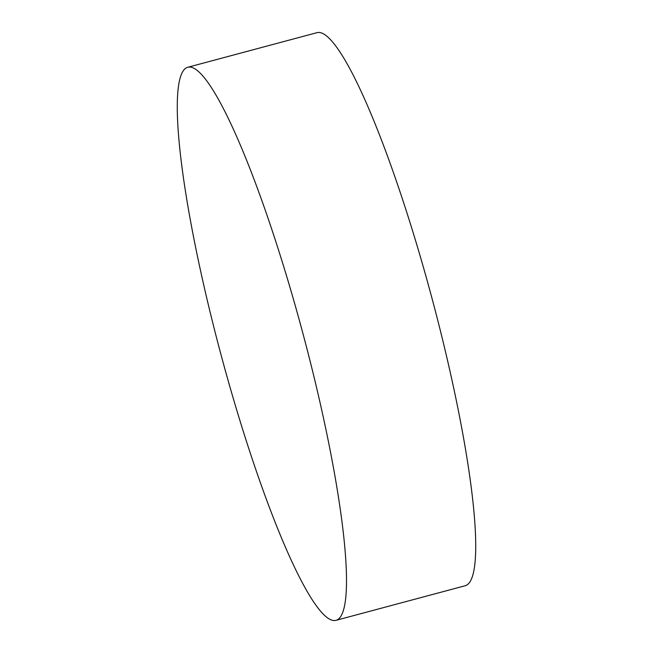 <?xml version="1.0" encoding="UTF-8"?>
<svg xmlns="http://www.w3.org/2000/svg" width="653" height="653" viewBox="0 0 653 653"><rect width="100%" height="100%" fill="white"/><g stroke="black" fill="none" stroke-linecap="round" stroke-linejoin="round"><path stroke-width="0.98" d="M310.281 361.819A286.292 42.314 75 0 1 335.944 620.35A286.292 42.314 75 0 1 213.498 325.782A286.292 42.314 75 0 1 187.844 67.251A286.292 42.314 75 0 1 310.281 361.819M335.944 620.35L465.156 585.749A286.292 42.314 -105 0 0 439.502 327.218A286.292 42.314 -105 0 0 317.056 32.65L187.844 67.251"/></g></svg>
